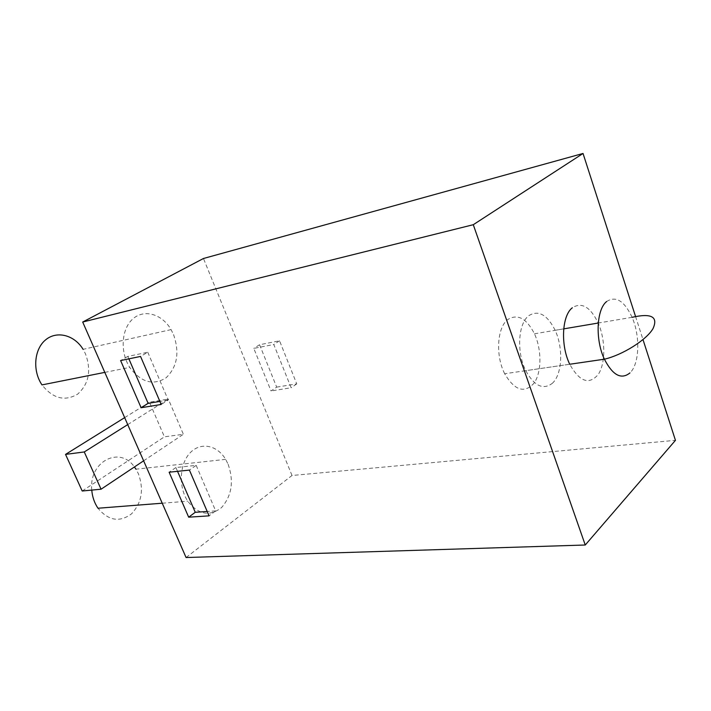 <?xml version="1.0" encoding="UTF-8"?>
<svg xmlns="http://www.w3.org/2000/svg" width="711" height="711" viewBox="0 0 711 711"><rect width="100%" height="100%" fill="white"/><g stroke="black" fill="none" stroke-linecap="round" stroke-linejoin="round"><path stroke-width="0.53" stroke-dasharray="3.56 2.67" d="M635.545 316.475L642.975 339.529M186.078 557.531L292.017 475.49L675.45 440.34M292.017 475.49L203.462 258.493M276.686 387.122L296.745 383.887L279.556 340.809L259.577 344.737L276.686 387.122L271.042 390.961L253.791 348.39L273.788 344.497L291.128 387.771L271.042 390.961M504.686 373.746C495.283 355.58 497.131 327.096 507.965 319.426C517.706 313.578 526.54 318.368 534.468 333.797C541.862 349.759 541.72 372.466 534.023 383.176C524.442 393.681 514.666 390.535 504.686 373.746L569.733 364.254C579.607 381.834 589.135 385.211 598.307 374.368C605.656 363.303 605.55 339.716 598.209 323.034C590.361 306.894 581.74 301.802 572.337 307.756M228.133 464.256C234.017 481.303 231.83 495.736 221.574 507.547C209.692 516.826 198.422 514.711 187.766 501.211C178.301 487.008 179.492 463.874 190.095 452.871C200.564 441.638 217.219 445.042 225.654 459.359L228.133 464.256M173.537 334.579C179.759 352.532 177.27 366.938 166.098 377.79C153.176 385.869 141.062 382.411 129.749 367.418C119.786 351.909 121.412 328.651 132.966 318.804C144.377 308.707 162.206 314.138 171.067 329.611L173.537 334.579M127.722 424.609L168.311 399.067L149.461 402.195L164.428 436.83L183.376 434.279L168.311 399.067M143.622 460.817L183.376 434.279M296.745 383.887L291.128 387.771M279.556 340.809L273.788 344.497M259.577 344.737L253.791 348.39M128.869 358.851L127.82 356.424L147.764 352.247L140.547 356.433M147.764 352.247L168.223 400.044L161.201 404.47M168.223 400.044L159.886 401.422M127.82 356.424L120.612 360.557M177.537 471.331L175.893 467.536L196.174 465.358L189.41 470.095M196.174 465.358L215.664 510.898L209.087 515.857M215.664 510.898L207.203 511.476M175.893 467.536L169.129 472.211M82.2 491.008L164.428 436.83M124.665 417.624L149.461 402.195M171.067 329.611L83.098 349.332L85.507 353.9C91.479 370.493 88.893 383.878 77.739 394.072C64.897 401.697 52.978 398.64 41.985 384.9M225.654 459.359L135.979 469.189L138.387 473.713C144.066 489.515 141.747 502.926 131.437 513.937C119.546 522.594 108.392 520.692 97.985 508.232M91.772 490.092C88.742 461.359 119.892 445.619 134.415 466.958M552.189 383.425C562.205 374.866 563.565 348.212 555.149 330.304C547.239 314.653 538.467 309.765 528.833 315.648C518.123 323.372 516.382 352.229 525.767 370.671C534.228 385.957 543.026 390.206 552.189 383.425M606.616 301.544C615.806 295.545 624.302 300.797 632.097 317.319C640.407 336.179 639.465 364.05 629.964 372.911M104.801 372.386L129.749 367.418M162.232 503.21L187.766 501.211M534.468 333.797L563.716 328.864M569.733 364.254L525.767 370.671M632.097 317.319L555.149 330.304"/><path stroke-width="1.07" d="M120.612 360.557L140.547 356.433L161.201 404.47L141.116 407.732L120.612 360.557M583.038 153.469L203.462 258.493L82.698 322.039L186.078 557.531L585.251 545.008L473.286 224.703L583.038 153.469L635.545 316.475M82.698 322.039L473.286 224.703M169.129 472.211L189.41 470.095L209.087 515.857L188.673 517.181L169.129 472.211M642.975 339.529L675.45 440.34L585.251 545.008M572.337 307.756C561.903 315.595 560.401 345.244 569.733 364.254L604.394 359.197C595.107 339.734 596.413 309.463 606.616 301.544M159.886 401.422L148.128 403.359L141.116 407.732M148.128 403.359L128.869 358.851M207.203 511.476L195.258 512.293L188.673 517.181M195.258 512.293L177.537 471.331M101.069 489.212L84.262 451.956L65.536 454.4L82.2 491.008L101.069 489.212L143.622 460.817M65.536 454.4L124.665 417.624M84.262 451.956L127.722 424.609M104.801 372.386L41.985 384.9C32.324 370.68 34.128 349.163 45.602 339.867C56.924 330.348 74.477 335.094 83.098 349.332M162.232 503.21L97.985 508.232C94.403 502.961 92.332 496.918 91.772 490.092M134.415 466.958L135.979 469.189M629.964 372.911C621.263 379.905 612.74 375.337 604.394 359.197C622.525 355.002 646.477 339.965 652.982 328.66C658.413 316.75 651.445 312.964 632.097 317.319M563.716 328.864L598.209 323.034"/></g></svg>
